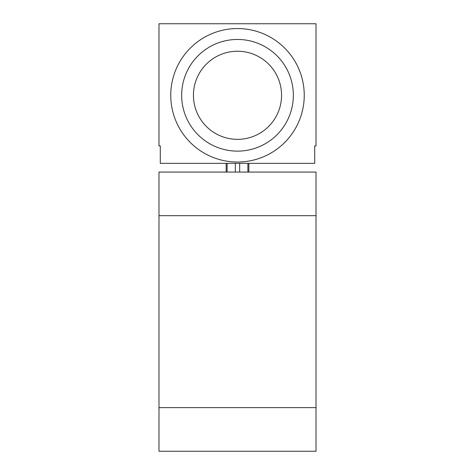 <?xml version="1.0" encoding="UTF-8"?>
<svg xmlns="http://www.w3.org/2000/svg" width="475" height="475" viewBox="0 0 475 475"><rect width="100%" height="100%" fill="white"/><g stroke="black" fill="none" stroke-linecap="round" stroke-linejoin="round"><path stroke-width="0.71" d="M316.017 407.627L316.017 172.069L158.982 172.069L158.982 407.627L316.017 407.627L316.017 451.25L158.982 451.25L158.982 407.627M158.982 23.75L158.982 145.89L160.289 145.89L160.289 163.341L314.711 163.341L314.711 145.89L316.017 145.89L316.017 23.75L158.982 23.75M226.159 163.341L226.159 172.069M248.841 163.341L248.841 172.069M170.757 95.291A66.743 66.743 0 0 0 237.5 162.034A66.743 66.743 0 0 0 304.243 95.291A66.743 66.743 0 0 0 237.5 28.547A66.743 66.743 0 0 0 170.757 95.291M181.664 95.291A55.836 55.836 0 0 0 237.5 151.127A55.836 55.836 0 0 0 293.336 95.291A55.836 55.836 0 0 0 237.5 39.455A55.836 55.836 0 0 0 181.664 95.291M193.444 95.291A44.056 44.056 0 0 0 237.5 139.347A44.056 44.056 0 0 0 281.556 95.291A44.056 44.056 0 0 0 237.5 51.235A44.056 44.056 0 0 0 193.444 95.291M316.017 215.692L158.982 215.692M227.115 163.341L227.115 172.069M235.333 163.341L235.333 172.069M239.667 163.341L239.667 172.069M247.885 163.341L247.885 172.069"/></g></svg>
